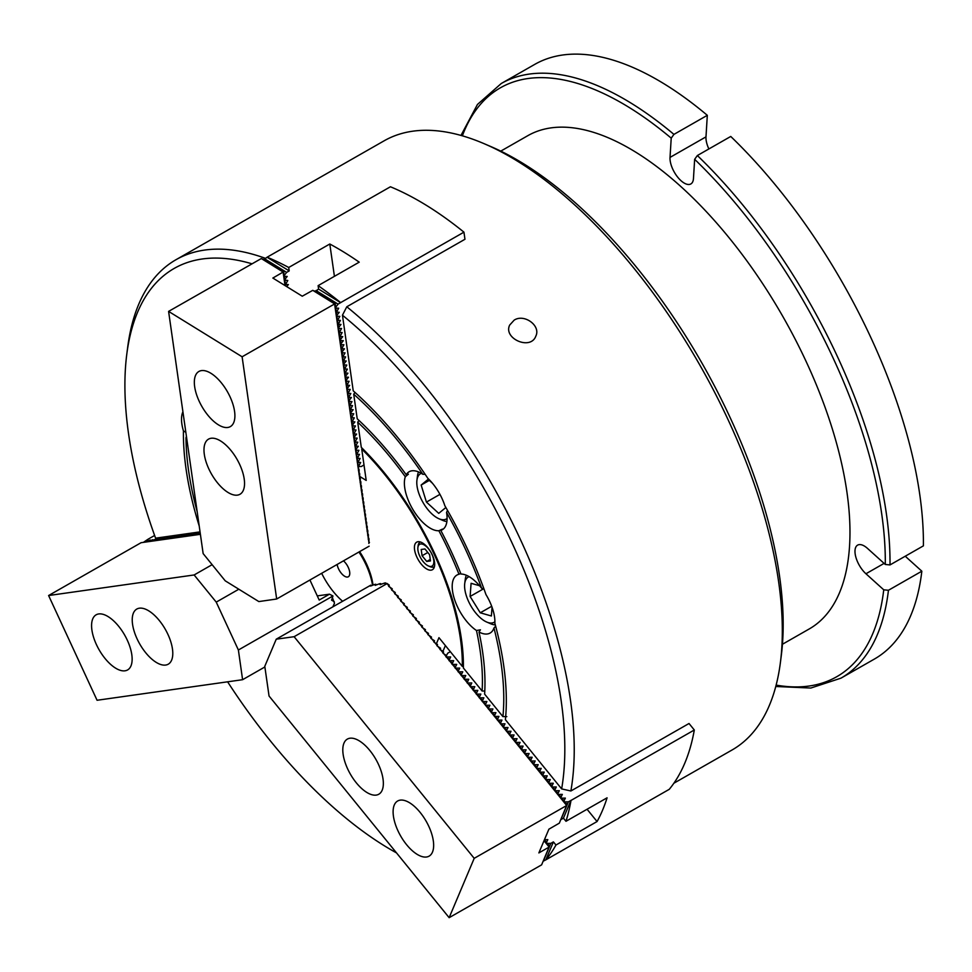 <?xml version="1.0" encoding="UTF-8"?>
<svg xmlns="http://www.w3.org/2000/svg" width="972" height="972" viewBox="0 0 972 972"><rect width="100%" height="100%" fill="white"/><g stroke="black" fill="none" stroke-linecap="round" stroke-linejoin="round"><path stroke-width="1.46" d="M921.833 571.196A342.423 159.056 60.3 0 1 874.35 659.089L840.962 678.164A342.423 159.056 60.3 0 0 888.444 590.271L921.833 571.196L905.236 556.227M776.142 685.102A339.082 157.5 -119.7 0 0 883.742 589.822L888.444 590.271M890 564.926L923.4 545.851A342.423 159.056 60.3 0 0 730.75 136.457L697.361 155.532A342.423 159.056 60.3 0 1 890 564.926L885.298 564.465A339.082 157.5 -119.7 0 0 694.652 159.311L697.361 155.532M707.312 115.316L673.924 134.391A342.423 159.056 60.3 0 0 501.26 83.507L534.661 64.431A342.423 159.056 60.3 0 1 707.312 115.316L705.988 136.858A18.371 8.529 60.3 0 0 708.88 148.947M883.742 589.822L865.943 573.759A18.371 8.529 60.3 0 1 855.955 557.515A18.371 8.529 60.3 0 1 857.608 545.134A18.371 8.529 60.3 0 1 867.51 548.415L885.298 564.465M694.652 159.311L693.461 178.556A18.371 8.529 60.3 0 1 690.861 183.939A18.371 8.529 60.3 0 1 677.448 176.855A18.371 8.529 60.3 0 1 670.024 157.403L671.215 138.158A339.082 157.5 -119.7 0 0 462.368 135.825M673.924 134.391L671.215 138.158M500.75 151.134L527.699 135.74A283.958 131.9 60.3 0 1 783.067 316.884A283.958 131.9 60.3 0 1 809.397 628.86L782.448 644.254M197.182 511.734A248.54 115.449 60.3 0 1 185.98 437.801A33.413 15.516 -119.7 0 0 186.928 439.866M479.002 632.031A33.413 15.516 -119.7 0 0 490.107 633.051A33.413 15.516 -119.7 0 0 493.97 627.997A248.54 115.449 60.3 0 1 502.913 716.619L484.615 694.105A219.15 101.793 60.3 0 0 479.002 632.031L480.423 629.795L476.474 630.512A215.14 99.934 60.3 0 1 482.112 691.019L484.797 691.031M460.74 573.431L458.991 574.258A33.413 15.516 -119.7 0 0 456.974 575.047A33.413 15.516 -119.7 0 0 454.932 600.587A33.413 15.516 -119.7 0 0 476.474 630.512M358.996 420.463L357.708 422.176A215.14 99.934 60.3 0 1 405.312 476.742A33.413 15.516 -119.7 0 0 413.61 510.701A33.413 15.516 -119.7 0 0 438.858 530.736L442.515 529.096L440.79 530.396A219.15 101.793 60.3 0 1 460.983 574.039A33.413 15.516 -119.7 0 1 481.638 588.279A248.54 115.449 60.3 0 0 446.537 512.426L447.521 510.385M438.858 530.736A215.14 99.934 60.3 0 1 458.991 574.258M494.857 623.198A252.55 117.308 60.3 0 1 505.391 719.669L561.646 788.899A344.088 159.833 -119.7 0 0 342.448 315.207L353.237 390.865A252.55 117.308 60.3 0 1 427.802 478.285A33.413 15.516 -119.7 0 1 444.86 505.756A252.55 117.308 60.3 0 1 485.964 594.572A33.413 15.516 -119.7 0 1 494.857 623.198M493.97 627.997L495.659 626.199M502.913 716.619L506.825 716.619M440.79 530.396A33.413 15.516 -119.7 0 0 442.309 529.74A33.413 15.516 -119.7 0 0 446.537 512.426M355.035 392.457L353.711 394.195L357.222 418.798A219.15 101.793 60.3 0 1 406.223 474.749L408.398 474.166L405.312 476.742M483.922 588.825L481.638 588.279M227.606 681.809A344.088 159.833 -119.7 0 0 396.503 852.894M251.918 263.789A344.088 159.833 -119.7 0 0 126.761 354.416A344.088 159.833 -119.7 0 0 155.593 538.172L200.05 531.878M199.211 525.974A252.55 117.308 60.3 0 1 183.429 430.888L185.846 432.321M182.918 411.788A33.413 15.516 -119.7 0 0 183.429 430.888M353.711 394.195A248.54 115.449 60.3 0 1 422.856 474.312A33.413 15.516 -119.7 0 0 411.885 470.813A33.413 15.516 -119.7 0 0 409.163 471.724A33.413 15.516 -119.7 0 0 406.223 474.749M357.708 422.176L361.292 447.363A185.409 86.119 60.3 0 1 463.377 667.971L482.112 691.019M673.888 783.213L732.074 749.983A350.771 162.931 -119.7 0 0 780.431 662.321A350.771 162.931 -119.7 0 0 484.153 143.698A350.771 162.931 -119.7 0 0 481.347 142.519A350.771 162.931 -119.7 0 0 384.098 140.831L176.017 259.694A350.771 162.931 60.3 0 1 265.356 258.309M334.417 276.327L329.8 244.008A350.771 162.931 60.3 0 1 359.215 262.161L318.111 285.647A350.771 162.931 60.3 0 1 340.65 302.608L463.948 232.162L464.956 239.27L346.797 306.775A350.771 162.931 60.3 0 1 570.868 790.989L689.027 723.496L694.312 729.996L571.014 800.43A350.771 162.931 60.3 0 1 565.983 821.291L607.075 797.818A350.771 162.931 60.3 0 1 597.063 821.547L555.96 845.02A350.771 162.931 60.3 0 1 545.96 859.77L669.258 789.325A350.771 162.931 -119.7 0 0 694.312 729.996M126.761 354.416L127.672 347.344A350.771 162.931 60.3 0 1 176.017 259.694M514.176 320.128L509.668 325.085C503.034 338.548 530.627 350.71 535.827 336.13C541.076 325.729 524.273 313.482 514.176 320.128M425.141 474.312L422.856 474.312M186.417 436.355L185.98 437.801M561.646 788.899L570.868 790.989M346.797 306.775L342.448 315.207M484.153 143.698L490.702 146.505A344.088 159.833 60.3 0 1 781.33 655.262L780.431 662.321M148.036 539.253A350.771 162.931 60.3 0 1 148.023 539.241L143.88 542.036L147.951 540.347L146.31 541.683L150.381 540.007L148.752 541.343L152.823 539.667L151.754 540.918L155.265 539.314L153.637 540.651L157.707 538.974L156.067 540.311L160.137 538.634L159.068 539.885L162.579 538.281L160.951 539.618L165.021 537.941L163.952 539.193L167.463 537.589L165.823 538.925L169.893 537.249L168.265 538.585L172.336 536.909L171.266 538.16L174.778 536.556L173.15 537.893L177.22 536.216L175.58 537.552L179.65 535.876L178.581 537.127L182.092 535.523L180.464 536.86L184.534 535.183L183.465 536.435L186.976 534.831L185.336 536.167L189.406 534.491L187.778 535.827L191.849 534.15L190.779 535.402L194.291 533.798L192.663 535.135L196.733 533.458L195.664 534.709L199.163 533.106L197.535 534.442L198.215 534.624M148.023 539.241L154.621 535.475M198.094 534.369L200.268 533.385M359.628 551.61A44.651 20.74 60.3 0 1 373.029 585.108M417.972 541.72A15.868 7.375 -119.7 0 0 416.684 542.157A15.868 7.375 -119.7 0 0 418.154 559.593A15.868 7.375 -119.7 0 0 432.418 569.713A15.868 7.375 -119.7 0 0 431.641 553.554A15.868 7.375 -119.7 0 0 417.972 541.72M436.489 643.537L438.967 637.668L462.32 666.415L463.401 665.796M359.604 476.341L366.201 480.423L361.73 449.003A183.732 85.342 60.3 0 1 462.32 666.415M445.383 645.554L442.989 651.228L443.025 653.22M361.73 449.003L362.507 448.566M332.303 597.403L334.502 603.235L332.813 606.868M333.445 605.495L333.821 606.297M264.882 666.962L242.599 679.695L97.066 700.265L48.6 595.532L194.133 574.962L216.234 602.118L238.383 650.001L242.599 679.695M238.383 650.001L332.959 595.97L329.472 594.184L317.285 595.897M329.472 594.184L319.205 600.052L309.922 580.005M200.402 534.321L141.074 542.704L48.6 595.532M212.139 564.671L194.133 574.962M125.011 670.802A31.736 14.738 -119.7 0 0 127.599 669.939A31.736 14.738 -119.7 0 0 124.659 635.068A31.736 14.738 -119.7 0 0 96.119 614.826A31.736 14.738 -119.7 0 0 97.674 647.145A31.736 14.738 -119.7 0 0 125.011 670.802M165.665 665.055A31.736 14.738 -119.7 0 0 168.253 664.192A31.736 14.738 -119.7 0 0 165.313 629.321A31.736 14.738 -119.7 0 0 136.76 609.08A31.736 14.738 -119.7 0 0 138.328 641.399A31.736 14.738 -119.7 0 0 165.665 665.055M238.833 589.214L216.234 602.118M332.959 595.97L331.573 600.186L334.271 601.668M426.732 561.452L430.487 560.929L429.588 554.672L424.946 548.961L421.192 549.484L422.079 555.741L426.732 561.452L430.268 559.435M419.734 556.069A12.527 5.82 -119.7 0 0 428.482 565.983A12.527 5.82 -119.7 0 0 433.719 560.079A12.527 5.82 -119.7 0 0 425.639 545.936A12.527 5.82 -119.7 0 0 417.899 547.455A12.527 5.82 -119.7 0 0 419.734 556.069M417.899 547.455L418.118 545.693A14.203 6.597 60.3 0 1 420.074 542.145A14.203 6.597 60.3 0 1 420.39 541.987M434.46 566.603A14.203 6.597 60.3 0 1 434.168 566.798A14.203 6.597 60.3 0 1 430.11 566.688L428.482 565.983M427.802 552.473L422.079 555.741M479.548 585.727L471.092 583.309L470.108 596.456L480.265 612.797L491.395 615.993L492.051 607.245M484.25 589.737L483.643 588.753L470.108 596.456M469.112 576.651A26.062 12.101 -119.7 0 0 464.725 583.528A26.062 12.101 -119.7 0 0 486.741 622.056A26.062 12.101 -119.7 0 0 494.894 621.776M495.319 624.887A30.071 13.96 60.3 0 1 490.666 623.745L486.741 622.056M464.725 583.528L465.272 579.288A30.071 13.96 60.3 0 1 466.366 575.266M491.698 606.273L480.265 612.797M432.467 483.266L428.154 479.305L421.143 485.052L426.441 502.087L438.737 513.362L445.735 507.615L445.492 506.837M421.313 473.34A26.062 12.101 -119.7 0 0 416.927 480.217A26.062 12.101 -119.7 0 0 423.986 504.103A26.062 12.101 -119.7 0 0 438.931 518.744A26.062 12.101 -119.7 0 0 447.096 518.465M416.927 480.217L417.462 475.976A30.071 13.96 60.3 0 1 418.568 471.942M446.889 521.539A30.071 13.96 60.3 0 1 442.855 520.433L438.931 518.744M439.952 494.371L426.441 502.087M429.332 480.387L421.143 485.052M449.781 661.13L449.258 659.842L450.668 656.951L446.938 656.987L446.245 656.136L447.655 653.233L450.364 651.69M448.979 660.51L449.258 659.842M452.794 664.836L452.284 663.56L453.681 660.668L449.951 660.705M451.992 664.228L452.284 663.56M455.807 668.554L455.297 667.278L456.706 664.374L452.976 664.411M455.018 667.946L455.297 667.278M458.833 672.272L458.31 670.996L459.72 668.092L455.99 668.129M458.031 671.664L458.31 670.996M461.846 675.99L461.336 674.702L462.745 671.81L459.015 671.846M461.056 675.37L461.336 674.702M464.871 679.695L464.349 678.42L465.758 675.528L462.028 675.564M464.069 679.088L464.349 678.42M467.884 683.413L467.374 682.137L468.771 679.234L465.041 679.27M467.082 682.806L467.374 682.137M470.898 687.131L470.387 685.843L471.797 682.952L468.067 682.988M470.108 686.511L470.387 685.843M473.923 690.837L473.4 689.561L474.81 686.669L471.08 686.706M473.121 690.229L473.4 689.561M476.936 694.555L476.426 693.279L477.835 690.387L474.105 690.424M476.146 693.947L476.426 693.279M479.961 698.273L479.439 696.997L480.848 694.093L477.118 694.13M479.16 697.665L479.439 696.997M482.975 701.991L482.464 700.703L483.874 697.811L480.132 697.847M482.173 701.371L482.464 700.703M486 705.696L485.478 704.421L486.887 701.529L483.157 701.565M488.77 707.58L485.55 705.453L485.478 704.421M489.013 709.414L488.503 708.138L489.9 705.235L486.17 705.283M488.211 708.807L488.503 708.138M492.026 713.132L491.516 711.856L492.925 708.953L489.195 708.989M491.237 712.525L491.516 711.856M495.052 716.85L494.529 715.562L495.939 712.67L492.209 712.707M494.25 716.23L494.529 715.562M498.065 720.556L497.555 719.28L498.964 716.388L495.234 716.425M497.275 719.948L497.555 719.28M501.09 724.274L500.568 722.998L501.977 720.094L498.247 720.143M500.288 723.666L500.568 722.998M504.103 727.992L503.593 726.716L504.99 723.812L501.26 723.848M503.302 727.384L503.593 726.716M507.117 731.709L506.606 730.422L508.016 727.53L504.286 727.566M506.327 731.09L506.606 730.422M510.142 735.415L509.62 734.139L511.029 731.248L507.299 731.284M509.34 734.808L509.62 734.139M513.155 739.133L512.645 737.857L514.054 734.954L510.324 734.99M512.365 738.526L512.645 737.857M516.181 742.851L515.658 741.575L517.068 738.671L513.337 738.708M515.379 742.244L515.658 741.575M519.194 746.569L518.683 745.281L520.093 742.389L516.351 742.426M518.392 745.949L518.683 745.281M522.219 750.275L521.697 748.999L523.106 746.107L519.376 746.144M521.417 749.667L521.697 748.999M525.232 753.993L524.722 752.717L526.119 749.813L522.389 749.849M524.43 753.385L524.722 752.717M528.246 757.71L527.735 756.435L529.145 753.531L525.415 753.567M527.456 757.103L527.735 756.435M531.271 761.428L530.748 760.14L532.158 757.249L528.428 757.285M530.469 760.809L530.748 760.14M534.284 765.134L533.774 763.858L535.183 760.967L531.453 761.003M533.494 764.527L533.774 763.858M537.309 768.852L536.787 767.576L538.196 764.672L534.466 764.709M536.508 768.245L536.787 767.576M540.323 772.57L539.812 771.282L541.21 768.39L537.48 768.427M539.521 771.95L539.812 771.282M543.336 776.276L542.826 775L544.235 772.108L540.505 772.145M542.546 775.668L542.826 775M546.361 779.994L545.839 778.718L547.248 775.814L543.518 775.863M545.559 779.386L545.839 778.718M549.374 783.711L548.864 782.436L550.274 779.532L546.543 779.568M548.585 783.104L548.864 782.436M552.4 787.429L551.877 786.141L553.287 783.25L549.557 783.286M551.598 786.81L551.877 786.141M555.413 791.135L554.903 789.859L556.312 786.968L552.57 787.004M554.611 790.528L554.903 789.859M558.438 794.853L557.916 793.577L559.325 790.673L555.595 790.722M557.636 794.246L557.916 793.577M561.452 798.571L560.941 797.295L562.338 794.391L558.608 794.428M560.65 797.963L560.941 797.295M445.954 656.805L446.245 656.136M571.014 800.43L568.377 801.827L564.647 801.864L563.954 801.001L565.364 798.109L561.634 798.146M568.377 801.827L560.868 819.627L563.432 818.157L570.953 800.357M563.432 818.157L565.983 821.291M545.96 859.77L543.275 861.156M555.96 845.02L553.408 841.886L550.845 843.356L547.115 843.392L546.41 842.542L547.819 839.638L544.454 839.674M545.887 859.685L553.408 841.886M587.064 809.251L597.063 821.547M563.675 801.669L563.954 801.001M546.13 843.21L546.41 842.542M543.324 861.156L550.845 843.356M284.298 279.972L287.785 280.495L285.574 284.456L284.869 284.031M284.99 280.398L284.334 279.146M340.65 302.608L338.086 304.151L335.741 307.188L335.875 308.124L338.669 308.209L336.458 312.182L339.252 312.279L336.895 315.305L337.029 316.24L339.823 316.337L337.612 320.298L340.407 320.396L338.195 324.356L340.99 324.454L338.633 327.479L338.766 328.415L341.561 328.512L339.35 332.473L342.144 332.57L339.933 336.531L342.727 336.628L340.37 339.665L340.504 340.601L343.298 340.686L340.953 343.724L341.087 344.659L343.881 344.756L341.67 348.717L344.465 348.814L342.108 351.84L342.241 352.775L345.036 352.872L342.824 356.833L345.619 356.931L343.408 360.891L346.202 360.989L343.845 364.014L343.979 364.95L346.773 365.047L344.562 369.008L347.356 369.105L345.145 373.066L347.94 373.163L345.582 376.2L345.716 377.136L348.511 377.221L346.166 380.259L346.299 381.194L349.094 381.291L346.883 385.252L349.677 385.349L347.32 388.375L347.454 389.31L350.248 389.408L348.037 393.368L350.831 393.466L348.62 397.427L351.414 397.524L349.057 400.549L349.191 401.485L351.986 401.582L349.774 405.543L352.569 405.64L350.357 409.613L353.152 409.698L350.807 412.736L350.928 413.671L353.723 413.756L351.512 417.729L354.306 417.826L352.095 421.787L354.889 421.884L352.544 424.91L352.666 425.845L355.46 425.943L353.249 429.903L356.044 430.001L353.832 433.962L356.627 434.059L354.282 437.084L354.403 438.02L357.198 438.117L354.987 442.078L357.781 442.175L355.57 446.148L358.364 446.233L356.019 449.271L356.141 450.206L358.935 450.291L356.724 454.264L359.519 454.361L357.307 458.322L360.102 458.42L357.89 462.38L357.186 461.943M357.307 458.322L356.603 457.885M356.724 454.264L356.031 453.827M356.141 450.206L355.448 449.769M355.57 446.148L354.865 445.711M354.987 442.078L354.294 441.653M354.403 438.02L353.711 437.594M353.832 433.962L353.128 433.536M353.249 429.903L352.557 429.478M352.666 425.845L351.973 425.408M352.095 421.787L351.39 421.35M351.512 417.729L350.819 417.292M350.928 413.671L350.236 413.234M350.357 409.613L349.653 409.176M349.774 405.543L349.082 405.117M349.191 401.485L348.498 401.059M348.62 397.427L347.915 397.001M348.037 393.368L347.344 392.943M347.454 389.31L346.761 388.873M346.883 385.252L346.178 384.815M346.299 381.194L345.607 380.757M345.716 377.136L345.024 376.699M345.145 373.066L344.44 372.641M344.562 369.008L343.869 368.582M343.979 364.95L343.286 364.524M343.408 360.891L342.703 360.466M342.824 356.833L342.132 356.408M342.241 352.775L341.549 352.338M341.67 348.717L340.965 348.28M341.087 344.659L340.394 344.222M340.504 340.601L339.811 340.164M339.933 336.531L339.228 336.105M339.35 332.473L338.657 332.047M338.766 328.415L338.074 327.989M338.195 324.356L337.491 323.931M337.612 320.298L336.92 319.873M337.029 316.24L336.336 315.803M336.458 312.182L335.753 311.745M357.89 462.38L360.673 462.478L358.461 466.438L357.769 466.013M463.948 232.162A350.771 162.931 -119.7 0 0 390.428 186.77L267.13 257.203A350.771 162.931 60.3 0 1 288.708 267.482L329.8 244.008M267.13 257.203L264.02 259.475M284.857 279.462L287.202 276.437L284.407 276.34L284.274 275.404L286.631 272.379L289.194 270.909L267.142 257.288M289.194 270.909L288.708 267.482M358.461 466.438L361.256 466.536L364.002 464.968M318.111 285.647L318.597 289.073L315.475 291.248M340.662 302.693L318.597 289.073M285.574 284.456L288.368 284.553L286.752 286.631M284.407 276.34L283.715 275.914M286.631 272.379L264.566 258.759M335.875 308.124L335.182 307.687M338.086 304.151L316.034 290.531M370.417 586.055L370.818 585.156L370.879 585.946L374.876 584.391L375.824 584.257L375.192 585.338L379.748 583.71L380.696 583.577L380.064 584.658L384.633 583.03L385.568 582.896L384.936 583.99L386.868 583.382L566.676 805.509L567.308 804.245L563.772 801.426M375.35 585.375L375.824 584.257M380.222 584.694L380.696 583.577M385.094 584.026L385.568 582.896M386.868 583.382L389.237 585.071L388.691 586.359M388.958 586.578L392.251 588.789L391.716 590.065M391.983 590.296L395.276 592.507L394.729 593.783M394.997 594.014L398.289 596.213L397.742 597.501M398.022 597.731L401.302 599.931L400.768 601.218M401.035 601.437L404.328 603.648L403.781 604.924M404.048 605.155L407.341 607.366L406.806 608.642M407.074 608.873L410.366 611.072L409.82 612.36M410.087 612.591L413.379 614.79L412.833 616.078M413.112 616.297L416.393 618.508L415.858 619.784M416.125 620.014L419.418 622.226L418.871 623.502M419.139 623.732L422.431 625.932L421.897 627.219M422.164 627.45L425.457 629.649L424.91 630.937M425.177 631.156L428.47 633.367L427.935 634.643M428.202 634.874L431.495 637.085L430.948 638.361M431.216 638.592L434.508 640.791L433.962 642.079M434.241 642.31L437.522 644.509L436.987 645.797M437.254 646.016L440.547 648.227L440 649.503M443.293 653.451L446.513 655.565M446.306 657.169L449.538 659.283M449.331 660.875L452.551 663.001M452.345 664.593L455.564 666.719M455.358 668.311L458.59 670.425M458.383 672.017L461.603 674.143M461.396 675.734L464.628 677.861M464.422 679.452L467.641 681.579M467.435 683.17L470.655 685.284M470.46 686.876L473.68 689.002M473.473 690.594L476.693 692.72M476.487 694.312L479.718 696.438M479.512 698.03L482.732 700.144M482.525 701.735L485.757 703.862M488.564 709.171L491.783 711.297M491.577 712.889L494.809 715.003M494.602 716.595L497.822 718.721M497.615 720.313L500.847 722.439M500.641 724.031L503.861 726.145M503.654 727.749L506.874 729.863M506.679 731.454L509.899 733.581M509.693 735.172L512.912 737.298M512.706 738.89L515.938 741.004M515.731 742.596L518.951 744.722M518.744 746.314L521.976 748.44M521.77 750.032L524.989 752.158M524.783 753.75L528.003 755.864M527.796 757.455L531.028 759.582M530.821 761.173L534.041 763.299M533.835 764.891L537.066 767.017M536.86 768.609L540.08 770.723M539.873 772.315L543.093 774.441M542.898 776.033L546.118 778.159M545.912 779.751L549.131 781.877M548.925 783.468L552.157 785.583M551.95 787.174L555.17 789.3M554.963 790.892L558.195 793.018M557.989 794.61L561.208 796.736M561.002 798.328L564.222 800.442M544.211 840.27L546.689 841.983M386.589 583.868L294.115 636.696L474.202 858.337L566.676 805.509M544.004 840.731L549.144 847.049L538.865 852.918L548.888 829.189L559.325 823.15L566.688 805.338M485.55 705.453L485.295 704.846M442.94 653.026L443.56 651.945M442.977 651.228L440.267 649.733L440.547 648.227M436.902 645.602L437.522 644.509M433.877 641.885L434.508 640.791M430.863 638.167L431.495 637.085M427.85 634.461L428.47 633.367M424.825 630.743L425.457 629.649M421.812 627.025L422.431 625.932M418.786 623.307L419.418 622.226M415.773 619.601L416.393 618.508M412.76 615.884L413.379 614.79M409.734 612.166L410.366 611.072M406.721 608.448L407.341 607.366M403.696 604.742L404.328 603.648M400.683 601.024L401.302 599.931M397.657 597.306L398.289 596.213M394.644 593.588L395.276 592.507M391.631 589.883L392.251 588.789M388.606 586.165L389.237 585.071M566.773 805.521L567.308 804.245M549.144 847.049L549.775 845.774L546.24 842.967M370.818 585.156L276.242 639.187L264.785 666.306L269.05 696.025L449.149 917.677L541.623 864.849L549.144 846.867M549.229 847.062L549.775 845.774M420.183 812.471A31.736 14.738 -119.7 0 0 397.633 801.013A31.736 14.738 -119.7 0 0 400.586 835.884A31.736 14.738 -119.7 0 0 429.126 856.125A31.736 14.738 -119.7 0 0 420.183 812.471M369.882 750.554A31.736 14.738 -119.7 0 0 347.332 739.109A31.736 14.738 -119.7 0 0 350.272 773.967A31.736 14.738 -119.7 0 0 378.813 794.221A31.736 14.738 -119.7 0 0 369.882 750.554M276.242 639.187L294.115 636.696M449.149 917.677L474.202 858.337M335.352 307.796L335.291 302.839L334.587 303.957L368.825 541.951M369.457 542.34L368.838 543.421L368.995 539.071L368.254 537.893M368.886 538.281L368.267 539.363L368.412 535.001L367.671 533.835M368.303 534.223L367.683 535.305L367.829 530.943L367.088 529.776M367.72 530.165L367.1 531.247L367.258 526.885L366.517 525.718M367.149 526.107L366.529 527.188L366.675 522.827L365.934 521.66M366.565 522.049L365.946 523.13L366.092 518.769L365.351 517.602M365.982 517.991L365.363 519.072L365.521 514.71L364.779 513.532M365.411 513.933L364.792 515.014L364.937 510.652L364.196 509.474M364.828 509.863L364.208 510.944L364.354 506.594L363.613 505.416M364.245 505.805L363.625 506.886L363.783 502.536L363.042 501.358M363.674 501.746L363.042 502.828L363.2 498.466L362.459 497.3M363.091 497.688L362.471 498.77L362.617 494.408L361.876 493.241M362.507 493.63L361.888 494.712L362.046 490.35L361.305 489.183M361.936 489.572L361.305 490.653L361.463 486.292L360.721 485.125M361.353 485.514L360.733 486.595L360.879 482.233L360.138 481.067M360.77 481.456L360.15 482.537L360.308 478.175L359.567 476.997M360.199 477.398L359.567 478.479L359.725 474.117L358.984 472.939M359.616 473.328L358.996 474.409L359.142 470.059L358.401 468.881M369.141 546.179L276.668 599.007L258.831 601.571L225.225 580.819L203.148 553.603L168.593 311.392L261.31 258.552L283.144 272.038L272.853 278.053L302.256 296.205L312.765 290.336L334.623 303.884M261.76 258.831L265.976 260.034L283.824 271.054L283.168 272.111M283.885 276.012L283.824 271.054M285.574 285.902L285.647 284.468M285.051 284.14L285.075 280.398M284.468 280.082L284.492 276.34M285.039 285.574L283.119 272.184M313.215 290.616L317.431 291.807L335.291 302.839M359.033 469.269L358.413 470.351L358.547 466.438M357.939 466.11L357.963 462.38M357.356 462.052L357.38 458.322M356.785 457.994L356.809 454.264M356.202 453.936L356.226 450.206M355.618 449.878L355.643 446.148M355.047 445.82L355.072 442.09M354.464 441.762L354.488 438.032M353.881 437.704L353.905 433.962M353.31 433.646L353.334 429.903M352.727 429.575L352.751 425.845M352.143 425.517L352.168 421.787M351.572 421.459L351.597 417.729M350.989 417.401L351.014 413.671M350.406 413.343L350.43 409.613M349.835 409.285L349.859 405.555M349.252 405.227L349.276 401.497M348.669 401.169L348.693 397.427M348.098 397.098L348.122 393.368M347.514 393.04L347.539 389.31M346.931 388.982L346.955 385.252M346.36 384.924L346.384 381.194M345.777 380.866L345.801 377.136M345.194 376.808L345.218 373.078M344.623 372.75L344.647 369.02M344.039 368.692L344.064 364.95M343.456 364.634L343.481 360.891M342.885 360.563L342.909 356.833M342.302 356.505L342.326 352.775M341.719 352.447L341.743 348.717M341.148 348.389L341.172 344.659M340.565 344.331L340.589 340.601M339.981 340.273L340.006 336.543M339.41 336.215L339.435 332.485M338.827 332.157L338.851 328.415M338.244 328.099L338.268 324.356M337.673 324.028L337.697 320.298M337.09 319.97L337.114 316.24M336.506 315.912L336.531 312.182M335.935 311.854L335.96 308.124M276.668 599.007L242.113 356.785L168.593 311.392M334.587 303.957L242.113 356.785M194.667 386.722A31.736 14.738 -119.7 0 0 209.588 417.219A31.736 14.738 -119.7 0 0 230.364 426.599A31.736 14.738 -119.7 0 0 227.424 391.728A31.736 14.738 -119.7 0 0 198.871 371.486A31.736 14.738 -119.7 0 0 194.667 386.722M204.314 454.374A31.736 14.738 -119.7 0 0 219.247 484.882A31.736 14.738 -119.7 0 0 240.011 494.25A31.736 14.738 -119.7 0 0 237.071 459.392A31.736 14.738 -119.7 0 0 208.53 439.137A31.736 14.738 -119.7 0 0 204.314 454.374M358.923 552.023A46.607 21.651 60.3 0 1 372.543 585.29M342.606 601.267A46.607 21.651 60.3 0 1 321.659 573.298M337.126 564.465A10.024 4.653 -119.7 0 0 341.901 573.93A10.024 4.653 -119.7 0 0 348.341 576.76A10.024 4.653 -119.7 0 0 348.729 568.486A10.024 4.653 -119.7 0 0 343.456 560.844M670.024 157.403L705.988 136.858M865.943 573.759L884.107 563.383M775.778 686.487L810.818 688.042L840.962 678.164M501.26 83.507L477.446 104.466L460.983 135.436"/></g></svg>
